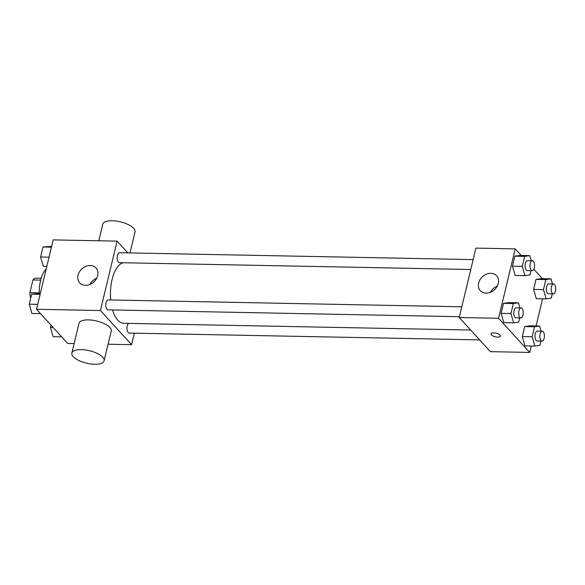 <?xml version="1.0" encoding="UTF-8"?>
<svg xmlns="http://www.w3.org/2000/svg" width="585" height="585" viewBox="0 0 585 585"><rect width="100%" height="100%" fill="white"/><g stroke="black" fill="none" stroke-linecap="round" stroke-linejoin="round"><path stroke-width="0.88" d="M39.253 292.851L29.886 292.668L32.935 279.952A13.126 5.996 91.1 0 1 35.385 278.146L41.199 278.255M30.72 298.072L30.625 297.97A13.126 5.996 91.1 0 1 29.886 292.668M40.687 280.098L32.935 279.952M46.23 268.866A24.862 11.349 91.1 0 0 39.261 293.487M74.141 343.563L67.684 343.439L36.526 309.289L53.184 239.887L117.088 241.13L127.815 252.888M134.345 333.187L131.588 344.682L108.079 344.221M112.591 309.955A30.391 13.872 91.1 0 0 117.79 320.17A30.391 13.872 91.1 0 0 123.742 323.293L470.676 330.035M123.113 262.745A30.391 13.872 91.1 0 0 110.733 299.966M131.588 344.682L100.423 310.533L117.088 241.13M473.141 259.601L119.501 252.727A4.972 2.267 91.1 0 0 117.212 256.552A4.972 2.267 91.1 0 0 118.338 262.16A4.972 2.267 91.1 0 0 119.311 262.672L470.764 269.51M128.634 323.388A4.972 2.267 91.1 0 0 127.011 327.761A4.972 2.267 91.1 0 0 128.195 332.572A4.972 2.267 91.1 0 0 129.168 333.084L479.678 339.9M459.437 316.697L107.984 309.86A4.972 2.267 -88.9 0 1 105.805 304.844A4.972 2.267 -88.9 0 1 108.174 299.915L461.814 306.796M100.423 310.533L36.526 309.289M85.483 285.341A11.049 8.863 137.6 0 1 79.706 282.877A11.049 8.863 137.6 0 1 81.893 268.881A11.049 8.863 137.6 0 1 96.028 267.974A11.049 8.863 137.6 0 1 96.276 279.008A11.049 8.863 137.6 0 1 85.483 285.341M71.86 353.069L78.997 323.329A16.577 6.391 13.5 0 1 92.437 320.2A16.577 6.391 13.5 0 1 109.863 327.483A16.577 6.391 13.5 0 1 111.238 331.066L104.093 360.813A16.577 6.391 13.5 0 1 86.485 363.161A16.577 6.391 13.5 0 1 71.86 353.069A16.577 6.391 13.5 0 1 85.293 349.94A16.577 6.391 13.5 0 1 102.719 357.23A16.577 6.391 13.5 0 1 104.093 360.813M129.994 252.932L135.033 231.931A16.577 6.391 -166.5 0 0 120.408 221.839A16.577 6.391 -166.5 0 0 102.799 224.187L98.814 240.779M89.863 284.493A11.049 8.863 137.6 0 1 96.708 278.248M531.268 345.991L529.725 352.419L490.405 351.658L459.24 317.509L475.905 248.113L515.224 248.874L521.228 255.448M542.595 298.803L536.079 325.962M531.085 270.68L530.068 274.913L524.972 275.652L515.144 275.462L512.445 266.182L514.851 256.164L519.948 255.426L529.783 255.616L531.268 260.734M540.942 341.092L539.926 345.325L534.829 346.064L525.001 345.874L522.31 336.594L524.716 326.576L529.813 325.838L539.641 326.028L541.125 331.147M533.834 269.268L542.412 278.672M529.725 352.419L498.566 318.269L515.224 248.874M552.277 293.904L551.26 298.131L546.163 298.869L536.328 298.679L533.637 289.407L536.043 279.389L541.14 278.65L550.968 278.84L552.452 283.959M519.758 317.867L518.741 322.101L513.645 322.84L503.809 322.649L501.118 313.37L503.524 303.352L508.621 302.613L518.449 302.803L519.933 307.922M498.566 318.269L459.24 317.509M486.084 293.129A11.049 8.863 137.6 0 1 480.3 290.665A11.049 8.863 137.6 0 1 482.493 276.668A11.049 8.863 137.6 0 1 496.628 275.769A11.049 8.863 137.6 0 1 496.877 286.804A11.049 8.863 137.6 0 1 486.084 293.129M500.014 335.073A4.834 1.865 13.5 0 1 500.416 336.119A4.834 1.865 13.5 0 1 495.276 336.799A4.834 1.865 13.5 0 1 491.012 333.859A4.834 1.865 13.5 0 1 494.932 332.945A4.834 1.865 13.5 0 1 500.014 335.073M500.416 336.112A4.834 1.865 13.5 0 1 495.276 336.799A4.834 1.865 13.5 0 1 491.012 333.859M490.464 292.281A11.049 8.863 137.6 0 1 497.308 286.036M513.645 322.84L510.946 313.56L513.352 303.549L518.449 302.803M521.059 307.944L516.145 307.849A4.972 2.267 91.1 0 0 513.857 311.673A4.972 2.267 91.1 0 0 514.976 317.282A4.972 2.267 91.1 0 0 515.948 317.794L520.862 317.889A4.972 2.267 91.1 0 0 523.231 312.96A4.972 2.267 91.1 0 0 521.059 307.944A4.972 2.267 91.1 0 0 518.771 311.768A4.972 2.267 91.1 0 0 519.889 317.377A4.972 2.267 91.1 0 0 520.862 317.889M503.809 322.649L501.118 313.37L503.524 303.352L508.621 302.613M510.946 313.56L501.118 313.37M513.352 303.549L503.524 303.352M524.972 275.652L522.281 266.372L524.679 256.354L529.783 255.616M532.387 260.756L527.473 260.661A4.972 2.267 91.1 0 0 525.184 264.486A4.972 2.267 91.1 0 0 526.303 270.094A4.972 2.267 91.1 0 0 527.282 270.606L532.196 270.701A4.972 2.267 91.1 0 0 534.558 265.773A4.972 2.267 91.1 0 0 532.387 260.756A4.972 2.267 91.1 0 0 530.098 264.581A4.972 2.267 91.1 0 0 531.217 270.19A4.972 2.267 91.1 0 0 532.196 270.701M515.144 275.462L512.445 266.182L514.851 256.164L519.948 255.426M522.281 266.372L512.445 266.182M524.679 256.354L514.851 256.164M534.829 346.064L532.138 336.784L534.544 326.766L539.641 326.028M542.251 331.168L537.33 331.073A4.972 2.267 91.1 0 0 535.041 334.898A4.972 2.267 91.1 0 0 536.167 340.507A4.972 2.267 91.1 0 0 537.14 341.018L542.054 341.113A4.972 2.267 91.1 0 0 544.423 336.185A4.972 2.267 91.1 0 0 542.251 331.168A4.972 2.267 91.1 0 0 539.962 334.993A4.972 2.267 91.1 0 0 541.081 340.602A4.972 2.267 91.1 0 0 542.054 341.113M525.001 345.874L522.31 336.594L524.716 326.576L529.813 325.838M532.138 336.784L522.31 336.594M534.544 326.766L524.716 326.576M546.163 298.869L543.465 289.597L545.871 279.579L550.968 278.84M553.578 283.981L548.664 283.886A4.972 2.267 91.1 0 0 546.375 287.703A4.972 2.267 91.1 0 0 547.494 293.319A4.972 2.267 91.1 0 0 548.467 293.824L553.381 293.919A4.972 2.267 91.1 0 0 555.75 288.997A4.972 2.267 91.1 0 0 553.578 283.981A4.972 2.267 91.1 0 0 551.289 287.805A4.972 2.267 91.1 0 0 552.408 293.414A4.972 2.267 91.1 0 0 553.381 293.919M536.328 298.679L533.637 289.407L536.043 279.389L541.14 278.65M543.465 289.597L533.637 289.407M545.871 279.579L536.043 279.389M40.497 313.64L31.941 313.472L29.25 304.2L31.656 294.182L40.314 293.509M37.711 304.361L29.25 304.2M40.116 294.343L31.656 294.182M46.837 266.351L43.275 266.285L40.577 257.005L42.983 246.987L51.641 246.322M49.038 257.173L40.577 257.005M51.443 247.155L42.983 246.987M61.688 336.865L53.133 336.697L50.442 327.417L50.99 325.136M53.118 327.468L50.442 327.417"/></g></svg>
